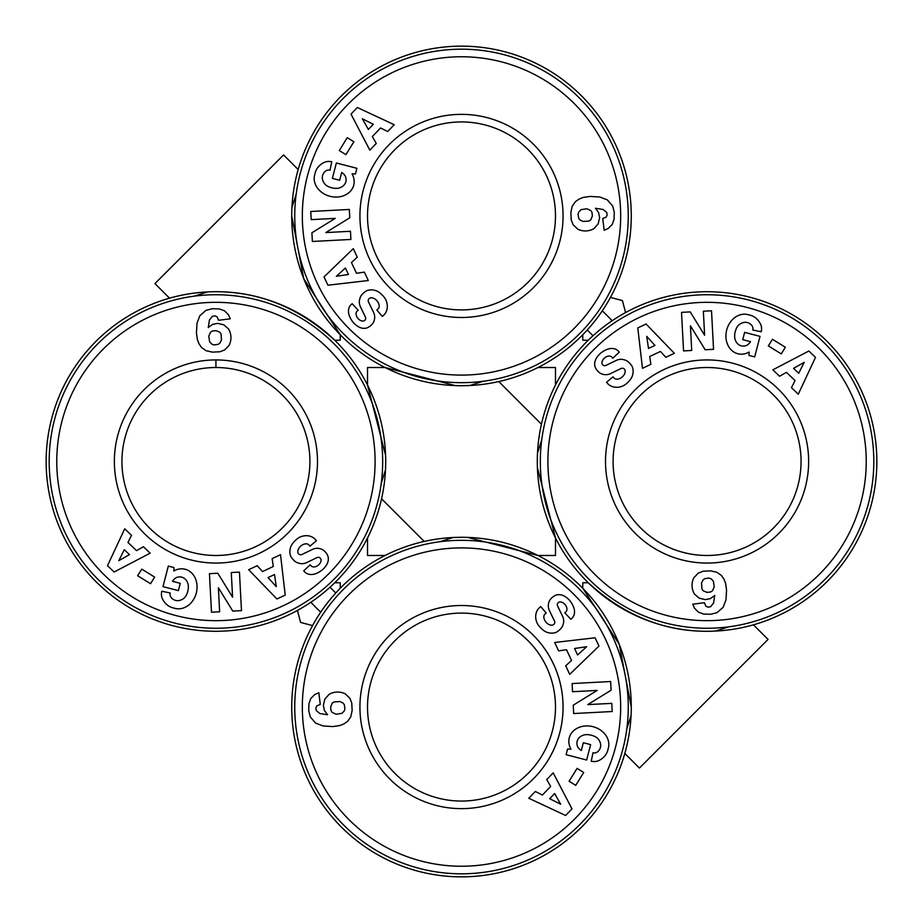 <?xml version="1.0" encoding="UTF-8"?>
<svg xmlns="http://www.w3.org/2000/svg" width="923" height="923" viewBox="0 0 923 923"><rect width="100%" height="100%" fill="white"/><g stroke="black" fill="none" stroke-linecap="round" stroke-linejoin="round"><path stroke-width="1.38" d="M291.726 215.924A169.774 169.774 0 0 0 461.5 385.71A169.774 169.774 0 0 0 631.274 215.924A169.774 169.774 0 0 0 461.5 46.15A169.774 169.774 0 0 0 291.726 215.924L303.759 278.723L340.229 334.749L340.229 340.229L334.749 340.229C296.745 305.721 254.356 289.614 207.583 291.922L194.222 296.168M215.924 291.726A169.774 169.774 0 0 0 46.15 461.5A169.774 169.774 0 0 0 215.924 631.274A169.774 169.774 0 0 0 385.71 461.5A169.774 169.774 0 0 0 215.924 291.726M385.595 455.385L367.516 385.041L367.516 367.516L385.041 367.516L455.385 385.595M461.5 385.71L469.842 385.502L483.214 381.257M291.726 707.076A169.774 169.774 0 0 0 461.5 876.85A169.774 169.774 0 0 0 631.274 707.076A169.774 169.774 0 0 0 461.5 537.29A169.774 169.774 0 0 0 291.726 707.076M461.5 537.29L453.158 537.498L439.786 541.743M707.076 631.274A169.774 169.774 0 0 0 876.85 461.5A169.774 169.774 0 0 0 707.076 291.726A169.774 169.774 0 0 0 537.29 461.5A169.774 169.774 0 0 0 707.076 631.274M537.405 467.615L555.484 537.959L555.484 555.484L537.959 555.484L467.615 537.405M631.274 707.076L619.241 644.277L582.771 588.251L582.771 582.771L588.251 582.771C626.255 617.279 668.644 633.386 715.417 631.078L728.778 626.832M624.825 753.445L639.431 768.063L768.063 639.431L753.445 624.825M541.743 439.786L537.498 453.158L537.29 461.5M498.789 381.557L541.443 424.211M296.168 194.222L291.922 207.583M298.175 169.555L283.569 154.937L154.937 283.569L169.555 298.175M309.909 461.5A93.984 93.984 0 0 1 215.924 555.484A93.984 93.984 0 0 1 121.94 461.5A93.984 93.984 0 0 1 215.924 367.516A93.984 93.984 0 0 1 309.909 461.5M461.5 613.091A93.984 93.984 0 0 1 555.484 707.076A93.984 93.984 0 0 1 461.5 801.06A93.984 93.984 0 0 1 367.516 707.076A93.984 93.984 0 0 1 461.5 613.091M613.091 461.5A93.984 93.984 0 0 1 707.076 367.516A93.984 93.984 0 0 1 801.06 461.5A93.984 93.984 0 0 1 707.076 555.484A93.984 93.984 0 0 1 613.091 461.5M461.5 309.909A93.984 93.984 0 0 1 367.516 215.924A93.984 93.984 0 0 1 461.5 121.94A93.984 93.984 0 0 1 555.484 215.924A93.984 93.984 0 0 1 461.5 309.909M170.051 594.32A5.307 5.307 0 0 0 171.482 597.931A12.022 9.911 105.7 0 0 175.405 600.365A12.022 9.911 105.7 0 0 185.131 597.089A10.845 6.069 102.3 0 0 188.304 585.297A12.034 9.634 104.8 0 0 181.727 577.152A12.034 9.634 104.8 0 0 175.832 577.856A16.349 13.707 32.9 0 0 172.589 581.155A16.349 13.707 32.9 0 0 172.497 581.317L180.273 583.348L178.37 590.628L162.979 586.624L168.321 566.087L173.974 567.564L173.847 570.968A20.214 16.752 104.6 0 1 185.188 569.26A20.214 16.752 104.6 0 1 196.299 593.039A20.214 16.752 104.6 0 1 175.001 608.372L172.67 607.772A20.214 17.156 102.7 0 1 161.86 597.446A13.084 13.084 0 0 1 161.767 591.239L170.224 592.981A5.307 5.307 0 0 0 170.051 594.32M299.41 537.371A15.137 12.887 139.1 0 1 315.562 539.678A15.137 12.887 139.1 0 1 315.654 539.782L316.427 540.693L309.99 546.174L309.009 545.02A6.842 4.546 -40.3 0 0 301.486 545.493A6.842 4.546 -40.3 0 0 298.048 552.958A2.827 2.827 0 0 0 301.925 554.504L312.539 549.37A10.603 10.603 0 0 1 318.47 548.389A14.399 12.264 -40.3 0 1 322.727 549.75A11.03 8.526 49.7 0 1 327.319 554.769A14.272 10.88 -27.3 0 1 327.411 554.942A14.272 10.88 -27.3 0 1 325.692 566.191A67.471 36.712 43.1 0 1 324.065 568.176A67.471 36.712 43.1 0 1 317.835 572.71A14.514 10.868 131.5 0 1 305.098 572.352A14.514 10.868 131.5 0 1 303.748 570.806L310.197 564.784L311.074 565.811A6.08 4.188 -40.3 0 0 317.05 566.03A6.08 4.188 -40.3 0 0 321.077 560.215A2.827 2.827 0 0 0 317.027 557.584L306.621 562.626A10.603 10.603 0 0 1 298.152 562.961A15.137 12.945 139.7 0 1 296.064 562.13A11.03 6.773 49.7 0 1 290.745 556.338A15.126 12.899 -39.7 0 1 291.16 545.828A16.152 11.261 -39.7 0 1 299.41 537.371M228.616 329.05A17.064 17.064 0 0 1 229.169 345.237L224.716 349.898L219.905 351.767L212.428 352.136L206.129 350.74L201.56 347.51L199.033 343.841L197.395 339.595L196.437 332.857L197.014 323.131L199.876 315.654L206.071 310.29L212.394 308.72L219.351 308.951L224.485 310.786L228.535 314.87L230.242 318.827L218.601 320.281L217.09 316.82L215.186 315.885L212.428 316.231L209.452 319.958L208.263 327.561L212.567 324.388L217.701 323.373L223.897 324.85L228.616 329.05M215.924 628.251A166.751 166.751 0 0 0 382.676 461.5A166.751 166.751 0 0 0 215.924 294.749A166.751 166.751 0 0 0 49.184 461.5A166.751 166.751 0 0 0 215.924 628.251M215.924 620.671A159.171 159.171 0 0 1 56.765 461.5A159.171 159.171 0 0 1 215.924 302.329A159.171 159.171 0 0 1 375.096 461.5A159.171 159.171 0 0 1 215.924 620.671M215.924 359.935A101.565 101.565 0 0 0 114.36 461.5A101.565 101.565 0 0 0 215.924 563.065A101.565 101.565 0 0 0 317.489 461.5A101.565 101.565 0 0 0 215.924 359.935L215.924 367.516M594.32 752.949A5.307 5.307 0 0 0 597.931 751.518A12.022 9.911 15.7 0 0 600.365 747.595A12.022 9.911 15.7 0 0 597.089 737.869A10.845 6.069 12.3 0 0 585.297 734.696A12.034 9.634 14.8 0 0 577.152 741.273A12.034 9.634 14.8 0 0 577.856 747.169A16.349 13.707 -57.1 0 0 581.155 750.411A16.349 13.707 -57.1 0 0 581.317 750.503L583.348 742.727L590.628 744.63L586.624 760.021L566.087 754.679L567.564 749.026L570.968 749.153A20.214 16.752 14.6 0 1 569.26 737.812A20.214 16.752 14.6 0 1 593.039 726.701A20.214 16.752 14.6 0 1 608.372 747.999L607.772 750.33A20.214 17.156 12.7 0 1 597.446 761.14A13.084 13.084 0 0 1 591.239 761.233L592.981 752.776A5.307 5.307 0 0 0 594.32 752.949M537.371 623.59A15.137 12.887 49.1 0 1 539.678 607.438A15.137 12.887 49.1 0 1 539.782 607.346L540.693 606.573L546.174 613.01L545.02 613.991A6.842 4.546 -130.3 0 0 545.493 621.514A6.842 4.546 -130.3 0 0 552.958 624.952A2.827 2.827 0 0 0 554.504 621.075L549.37 610.461A10.603 10.603 0 0 1 548.389 604.53A14.399 12.264 -130.3 0 1 549.75 600.273A11.03 8.526 -40.3 0 1 554.769 595.681A14.272 10.88 -117.3 0 1 554.942 595.589A14.272 10.88 -117.3 0 1 566.191 597.308A67.471 36.712 -46.9 0 1 568.176 598.935A67.471 36.712 -46.9 0 1 572.71 605.165A14.514 10.868 41.5 0 1 572.352 617.902A14.514 10.868 41.5 0 1 570.806 619.252L564.784 612.803L565.811 611.926A6.08 4.188 -130.3 0 0 566.03 605.95A6.08 4.188 -130.3 0 0 560.215 601.923A2.827 2.827 0 0 0 557.584 605.973L562.626 616.379A10.603 10.603 0 0 1 562.961 624.848A15.137 12.945 49.7 0 1 562.13 626.936A11.03 6.773 -40.3 0 1 556.338 632.255A15.126 12.899 -129.7 0 1 545.828 631.84A16.152 11.261 -129.7 0 1 537.371 623.59M329.05 694.384A17.064 17.064 0 0 1 345.237 693.831L349.898 698.284L351.767 703.095L352.136 710.572L350.74 716.871L347.51 721.44L343.841 723.967L339.595 725.605L332.857 726.563L323.131 725.986L315.654 723.124L310.29 716.929L308.72 710.606L308.951 703.649L310.786 698.515L314.87 694.465L318.827 692.758L320.281 704.399L316.82 705.91L315.885 707.814L316.231 710.572L319.958 713.548L327.561 714.737L324.388 710.433L323.373 705.299L324.85 699.103L329.05 694.384M628.251 707.076A166.751 166.751 0 0 0 461.5 540.324A166.751 166.751 0 0 0 294.749 707.076A166.751 166.751 0 0 0 461.5 873.816A166.751 166.751 0 0 0 628.251 707.076M620.671 707.076A159.171 159.171 0 0 1 461.5 866.236A159.171 159.171 0 0 1 302.329 707.076A159.171 159.171 0 0 1 461.5 547.904A159.171 159.171 0 0 1 620.671 707.076M359.935 707.076A101.565 101.565 0 0 0 461.5 808.64A101.565 101.565 0 0 0 563.065 707.076A101.565 101.565 0 0 0 461.5 605.511A101.565 101.565 0 0 0 359.935 707.076M752.949 328.68A5.307 5.307 0 0 0 751.518 325.069A12.022 9.911 -74.3 0 0 747.595 322.635A12.022 9.911 -74.3 0 0 737.869 325.911A10.845 6.069 -77.7 0 0 734.696 337.703A12.034 9.634 -75.2 0 0 741.273 345.848A12.034 9.634 -75.2 0 0 747.169 345.144A16.349 13.707 -147.1 0 0 750.411 341.845A16.349 13.707 -147.1 0 0 750.503 341.683L742.727 339.652L744.63 332.372L760.021 336.376L754.679 356.913L749.026 355.436L749.153 352.032A20.214 16.752 -75.4 0 1 737.812 353.74A20.214 16.752 -75.4 0 1 726.701 329.961A20.214 16.752 -75.4 0 1 747.999 314.628L750.33 315.228A20.214 17.156 -77.3 0 1 761.14 325.554A13.084 13.084 0 0 1 761.233 331.761L752.776 330.019A5.307 5.307 0 0 0 752.949 328.68M623.59 385.629A15.137 12.887 -40.9 0 1 607.438 383.322A15.137 12.887 -40.9 0 1 607.346 383.218L606.573 382.307L613.01 376.826L613.991 377.98A6.842 4.546 139.7 0 0 621.514 377.507A6.842 4.546 139.7 0 0 624.952 370.042A2.827 2.827 0 0 0 621.075 368.496L610.461 373.63A10.603 10.603 0 0 1 604.53 374.611A14.399 12.264 139.7 0 1 600.273 373.25A11.03 8.526 -130.3 0 1 595.681 368.231A14.272 10.88 152.7 0 1 595.589 368.058A14.272 10.88 152.7 0 1 597.308 356.809A67.471 36.712 -136.9 0 1 598.935 354.824A67.471 36.712 -136.9 0 1 605.165 350.29A14.514 10.868 -48.5 0 1 617.902 350.648A14.514 10.868 -48.5 0 1 619.252 352.194L612.803 358.216L611.926 357.189A6.08 4.188 139.7 0 0 605.95 356.97A6.08 4.188 139.7 0 0 601.923 362.785A2.827 2.827 0 0 0 605.973 365.416L616.379 360.374A10.603 10.603 0 0 1 624.848 360.039A15.137 12.945 -40.3 0 1 626.936 360.87A11.03 6.773 -130.3 0 1 632.255 366.662A15.126 12.899 140.3 0 1 631.84 377.172A16.152 11.261 140.3 0 1 623.59 385.629M694.384 593.95A17.064 17.064 0 0 1 693.831 577.763L698.284 573.102L703.095 571.233L710.572 570.864L716.871 572.26L721.44 575.49L723.967 579.159L725.605 583.405L726.563 590.143L725.986 599.869L723.124 607.346L716.929 612.71L710.606 614.28L703.649 614.049L698.515 612.214L694.465 608.13L692.758 604.173L704.399 602.719L705.91 606.18L707.814 607.115L710.572 606.769L713.548 603.042L714.737 595.439L710.433 598.612L705.299 599.627L699.103 598.15L694.384 593.95M707.076 294.749A166.751 166.751 0 0 0 540.324 461.5A166.751 166.751 0 0 0 707.076 628.251A166.751 166.751 0 0 0 873.816 461.5A166.751 166.751 0 0 0 707.076 294.749M707.076 302.329A159.171 159.171 0 0 1 866.236 461.5A159.171 159.171 0 0 1 707.076 620.671A159.171 159.171 0 0 1 547.904 461.5A159.171 159.171 0 0 1 707.076 302.329M707.076 563.065A101.565 101.565 0 0 0 808.64 461.5A101.565 101.565 0 0 0 707.076 359.935A101.565 101.565 0 0 0 605.511 461.5A101.565 101.565 0 0 0 707.076 563.065M328.68 170.051A5.307 5.307 0 0 0 325.069 171.482A12.022 9.911 -164.3 0 0 322.635 175.405A12.022 9.911 -164.3 0 0 325.911 185.131A10.845 6.069 -167.7 0 0 337.703 188.304A12.034 9.634 -165.2 0 0 345.848 181.727A12.034 9.634 -165.2 0 0 345.144 175.832A16.349 13.707 122.9 0 0 341.845 172.589A16.349 13.707 122.9 0 0 341.683 172.497L339.652 180.273L332.372 178.37L336.376 162.979L356.913 168.321L355.436 173.974L352.032 173.847A20.214 16.752 -165.4 0 1 353.74 185.188A20.214 16.752 -165.4 0 1 329.961 196.299A20.214 16.752 -165.4 0 1 314.628 175.001L315.228 172.67A20.214 17.156 -167.3 0 1 325.554 161.86A13.084 13.084 0 0 1 331.761 161.767L330.019 170.224A5.307 5.307 0 0 0 328.68 170.051M385.629 299.41A15.137 12.887 -130.9 0 1 383.322 315.562A15.137 12.887 -130.9 0 1 383.218 315.654L382.307 316.427L376.826 309.99L377.98 309.009A6.842 4.546 49.7 0 0 377.507 301.486A6.842 4.546 49.7 0 0 370.042 298.048A2.827 2.827 0 0 0 368.496 301.925L373.63 312.539A10.603 10.603 0 0 1 374.611 318.47A14.399 12.264 49.7 0 1 373.25 322.727A11.03 8.526 139.7 0 1 368.231 327.319A14.272 10.88 62.7 0 1 368.058 327.411A14.272 10.88 62.7 0 1 356.809 325.692A67.471 36.712 133.1 0 1 354.824 324.065A67.471 36.712 133.1 0 1 350.29 317.835A14.514 10.868 -138.5 0 1 350.648 305.098A14.514 10.868 -138.5 0 1 352.194 303.748L358.216 310.197L357.189 311.074A6.08 4.188 49.7 0 0 356.97 317.05A6.08 4.188 49.7 0 0 362.785 321.077A2.827 2.827 0 0 0 365.416 317.027L360.374 306.621A10.603 10.603 0 0 1 360.039 298.152A15.137 12.945 -130.3 0 1 360.87 296.064A11.03 6.773 139.7 0 1 366.662 290.745A15.126 12.899 50.3 0 1 377.172 291.16A16.152 11.261 50.3 0 1 385.629 299.41M593.95 228.616A17.064 17.064 0 0 1 577.763 229.169L573.102 224.716L571.233 219.905L570.864 212.428L572.26 206.129L575.49 201.56L579.159 199.033L583.405 197.395L590.143 196.437L599.869 197.014L607.346 199.876L612.71 206.071L614.28 212.394L614.049 219.351L612.214 224.485L608.13 228.535L604.173 230.242L602.719 218.601L606.18 217.09L607.115 215.186L606.769 212.428L603.042 209.452L595.439 208.263L598.612 212.567L599.627 217.701L598.15 223.897L593.95 228.616M294.749 215.924A166.751 166.751 0 0 0 461.5 382.676A166.751 166.751 0 0 0 628.251 215.924A166.751 166.751 0 0 0 461.5 49.184A166.751 166.751 0 0 0 294.749 215.924M302.329 215.924A159.171 159.171 0 0 1 461.5 56.765A159.171 159.171 0 0 1 620.671 215.924A159.171 159.171 0 0 1 461.5 375.096A159.171 159.171 0 0 1 302.329 215.924M563.065 215.924A101.565 101.565 0 0 0 461.5 114.36A101.565 101.565 0 0 0 359.935 215.924A101.565 101.565 0 0 0 461.5 317.489A101.565 101.565 0 0 0 563.065 215.924M610.449 297.402L622.402 300.598L625.598 312.551M312.551 625.598L300.598 622.402L297.402 610.449M357.339 107.506L394.202 124.72L387.672 131.528L380.576 127.962L372.35 136.535L376.249 143.446L369.823 150.149L351.005 114.117L357.339 107.506M349.759 217.805L325.819 232.584L350.463 231.281L350.902 239.449L312.366 241.48L311.905 232.781L335.245 218.382L311.213 219.639L310.786 211.482L349.321 209.452L349.759 217.805M339.283 150.553L347.256 137.654L353.89 141.75L345.917 154.649L339.283 150.553M324.019 276.923L353.29 248.656L357.305 257.194L351.444 262.536L356.509 273.289L364.354 272.123L368.312 280.523L327.93 285.207L324.019 276.923M592.381 215.947L591.978 212.336L590.812 210.559L586.82 208.76L581.075 209.659L578.663 212.105L578.086 214.09L578.663 218.278L580.036 219.997L583.001 221.451L588.909 221.07L590.812 219.824L592.381 215.947M362.347 118.79L368.358 129.451L373.296 124.293L362.347 118.79M336.353 276.289L348.456 274.489L345.41 268.039L336.353 276.289M815.494 357.339L798.28 394.202L791.473 387.672L795.038 380.576L786.465 372.35L779.554 376.249L772.851 369.823L808.883 351.005L815.494 357.339M705.195 349.759L690.416 325.819L691.719 350.463L683.551 350.902L681.52 312.366L690.219 311.905L704.618 335.245L703.361 311.213L711.518 310.786L713.548 349.321L705.195 349.759M772.447 339.283L785.346 347.256L781.25 353.89L768.351 345.917L772.447 339.283M646.077 324.019L674.344 353.29L665.806 357.305L660.464 351.444L649.711 356.509L650.877 364.354L642.477 368.312L637.793 327.93L646.077 324.019M707.053 592.381L710.664 591.978L712.441 590.812L714.24 586.82L713.341 581.075L710.895 578.663L708.91 578.086L704.722 578.663L703.003 580.036L701.549 583.001L701.93 588.909L703.176 590.812L707.053 592.381M804.21 362.347L793.549 368.358L798.707 373.296L804.21 362.347M646.711 336.353L648.511 348.456L654.961 345.41L646.711 336.353M565.661 815.494L528.798 798.28L535.328 791.473L542.424 795.038L550.65 786.465L546.751 779.554L553.177 772.851L571.995 808.883L565.661 815.494M573.241 705.195L597.181 690.416L572.537 691.719L572.098 683.551L610.634 681.52L611.095 690.219L587.755 704.618L611.787 703.361L612.214 711.518L573.679 713.548L573.241 705.195M583.717 772.447L575.744 785.346L569.11 781.25L577.083 768.351L583.717 772.447M598.981 646.077L569.71 674.344L565.695 665.806L571.556 660.464L566.491 649.711L558.646 650.877L554.688 642.477L595.07 637.793L598.981 646.077M330.619 707.053L331.022 710.664L332.188 712.441L336.18 714.24L341.925 713.341L344.337 710.895L344.914 708.91L344.337 704.722L342.964 703.003L339.999 701.549L334.091 701.93L332.188 703.176L330.619 707.053M560.653 804.21L554.642 793.549L549.704 798.707L560.653 804.21M586.647 646.711L574.544 648.511L577.59 654.961L586.647 646.711M385.041 555.484A169.774 169.774 0 0 1 453.158 537.498A169.774 169.774 0 0 0 385.041 555.484L367.516 555.484L367.516 537.959A169.774 169.774 0 0 0 385.502 469.842L385.71 461.5M334.749 582.771L340.229 582.771L340.229 588.251M537.959 367.516A169.774 169.774 0 0 1 469.842 385.502A169.774 169.774 0 0 0 537.959 367.516L555.484 367.516L555.484 385.041A169.774 169.774 0 0 0 537.498 453.158M588.251 340.229L582.771 340.229L582.771 334.749M107.506 565.661L124.72 528.798L131.528 535.328L127.962 542.424L136.535 550.65L143.446 546.751L150.149 553.177L114.117 571.995L107.506 565.661M217.805 573.241L232.584 597.181L231.281 572.537L239.449 572.098L241.48 610.634L232.781 611.095L218.382 587.755L219.639 611.787L211.482 612.214L209.452 573.679L217.805 573.241M150.553 583.717L137.654 575.744L141.75 569.11L154.649 577.083L150.553 583.717M276.923 598.981L248.656 569.71L257.194 565.695L262.536 571.556L273.289 566.491L272.123 558.646L280.523 554.688L285.207 595.07L276.923 598.981M215.947 330.619L212.336 331.022L210.559 332.188L208.76 336.18L209.659 341.925L212.105 344.337L214.09 344.914L218.278 344.337L219.997 342.964L221.451 339.999L221.07 334.091L219.824 332.188L215.947 330.619M118.79 560.653L129.451 554.642L124.293 549.704L118.79 560.653M276.289 586.647L274.489 574.544L268.039 577.59L276.289 586.647M381.257 483.214L385.502 469.842A169.774 169.774 0 0 1 367.516 537.959M424.211 541.443L381.557 498.789M626.832 728.778L631.078 715.417M385.041 367.516A169.774 169.774 0 0 1 340.229 334.749M612.134 320.743A206.164 206.164 0 0 0 602.258 310.866A206.164 206.164 0 0 1 612.134 320.743M587.224 330.03A181.9 181.9 0 0 1 592.97 335.776M335.776 592.97A181.9 181.9 0 0 1 330.03 587.224M310.866 602.258A206.164 206.164 0 0 0 320.743 612.134A206.164 206.164 0 0 1 310.866 602.258"/></g></svg>
